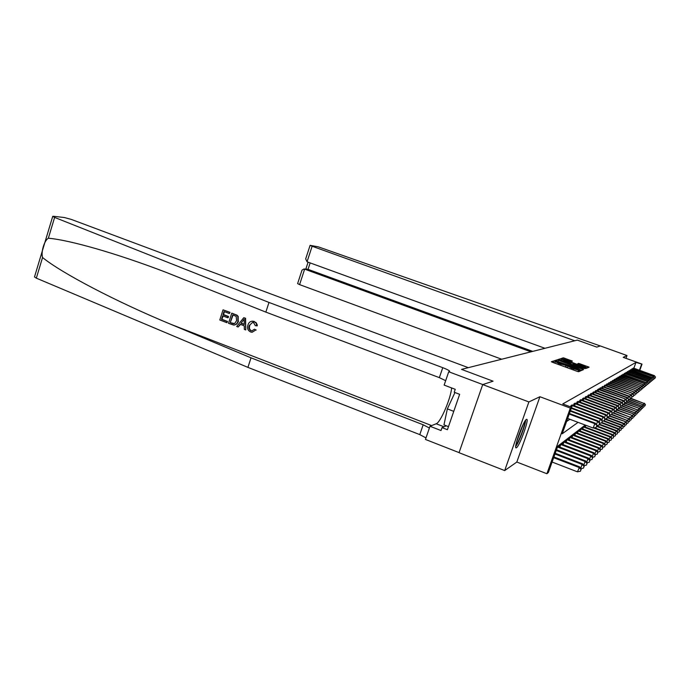 <?xml version="1.0" encoding="UTF-8"?>
<svg xmlns="http://www.w3.org/2000/svg" width="690" height="690" viewBox="0 0 690 690"><rect width="100%" height="100%" fill="white"/><g stroke="black" fill="none" stroke-linecap="round" stroke-linejoin="round"><path stroke-width="1.03" d="M554.803 361.258L553.708 360.965L551.353 361.733L552.492 362.302L577.082 371.306L578.651 371.72L580.713 370.815L571.518 368.175L567.309 365.829L558.917 363.561L554.803 361.258M554.889 362.854L552.88 362.448M578.875 371.625L578.056 371.617L578.539 370.254M567.43 367.451L565.455 367.02L565.938 365.64M526.453 419.382C523.538 420.331 513.36 448.302 516.086 447.862L516.439 447.75C519.492 446.318 529.359 419.123 526.746 419.313L526.453 419.382M572.389 361.103L563.342 357.808L560.961 358.61L585.534 367.684L587.026 368.081L589.096 367.158L578.625 363.38L577.685 363.759L585.758 367.115L581.765 366.105L563.376 359.111L571.423 361.448L572.398 361.077M633.86 368.236L635.964 362.405L642.045 364.113L639.777 370.375M305.765 258.638L310.103 245.338L318.28 246.839L600.291 345.957L596.781 347.113L600.317 345.949L627.003 355.531L623.199 357.334L642.045 364.113M482.707 384.589L528.885 401.942L504.683 470.571L459.04 452.692L482.707 384.589L493.065 381.182L461.524 369.383L577.323 340.11L596.781 347.113L577.323 340.11L574.753 340.765L312.13 246.244L307.05 261.786L544.953 348.295M504.683 470.571L516.827 462.041L539.916 396.724L528.885 401.942M539.916 396.724L570.32 408.092L571.656 407.273L562.186 433.794L578.056 422.358M635.964 362.405L562.738 403.943L571.656 407.273M558.503 360.309L556.968 359.895L554.432 360.723L555.553 361.284L579.79 370.142L581.334 370.556L583.542 369.599L558.503 360.309L558.115 361.405M557.761 359.637L560.211 358.835L561.712 359.24L586.362 368.374L583.947 368.365L572.812 364.441L572.148 364.717L573.286 365.243L583.11 369.038L557.744 359.663M625.994 358.334L627.003 355.531M566.576 421.504L569.88 419.279M570.535 406.859L570.992 405.573L572.355 405.039M573.442 405.461L574.063 403.728L575.374 403.21M576.426 403.615L577.021 401.942L578.298 401.442M579.315 401.839L579.893 400.217L581.118 399.734M582.11 400.114L582.67 398.553L583.861 398.078M584.818 398.449L585.361 396.931L586.509 396.474M587.44 396.828L587.966 395.361L589.087 394.922M589.985 395.267L590.493 393.843L591.58 393.412M592.451 393.748L592.943 392.369L593.995 391.954M594.84 392.274L595.323 390.937L596.341 390.531M597.169 390.842L597.635 389.548L598.722 388.893L625.39 399.01L597.928 389.367M599.42 389.462L599.877 388.194L600.843 387.815M601.62 388.108L602.059 386.883L602.991 386.512M603.75 386.797L605.173 385.011L630.772 394.68L604.449 385.443M605.82 385.529L607.209 383.787L632.471 393.309L606.501 384.209M607.838 384.287L609.184 382.596L634.119 391.98L608.502 383.01M609.796 383.088L611.107 381.432L635.723 390.687L610.443 381.837M611.711 381.915L612.987 380.311L637.284 389.427L612.332 380.699M613.565 380.768L614.816 379.207L638.811 388.203L614.178 379.586M615.385 379.655L616.593 378.137L640.294 387.012L615.98 378.508M617.145 378.577L618.326 377.094L641.735 385.848L617.731 377.456M618.87 377.525L620.025 376.076L643.149 384.71L619.43 376.43M620.543 376.49L621.673 375.084L644.52 383.606L621.104 375.429M622.182 375.489L623.217 374.299M623.786 374.506L624.855 373.169L647.168 381.475L624.312 373.497M625.338 373.557L626.322 372.419M626.865 372.626L627.822 371.513M628.349 371.712L629.289 370.625M629.806 370.823L630.72 369.762M631.221 369.952L632.178 368.762L653.266 376.568L631.695 369.055M632.609 369.107L633.489 368.089M558.71 446.715L559.349 444.929M561.927 444.196L562.54 442.471M565.041 441.764L565.636 440.099M568.051 439.409L568.629 437.805M570.026 436.744L599.041 447.784L600.524 449.871L599.774 451.614L600.524 449.871M570.975 437.124L571.527 435.58M572.881 434.545L601.473 445.395L602.931 447.448L602.189 449.164L602.931 447.448M573.804 434.907L574.339 433.415M575.65 432.414L603.819 443.084L605.259 445.102L604.535 446.792L605.259 445.102M576.547 432.768L577.064 431.328M578.341 430.344L606.096 440.85L607.519 442.833L606.803 444.489L607.519 442.833M579.203 430.689L579.704 429.301M581.791 428.671L582.265 427.326M584.292 426.713L584.758 425.411M585.232 425.057L557.779 446.128L548.386 472.452L546.894 473.737L570.32 408.092M516.827 462.041L546.894 473.737M639.432 370.245L641.545 364.415M567.792 366.433L567.309 367.727M581.817 370.349L556.856 361.224L576.236 367.83L579.962 369.564L579.755 370.133M556.744 361.267L555.942 361.431M559.245 360.327L560.211 358.835M560.254 360.249L559.737 360.163M570.854 364.07L572.346 364.613M564.368 361.215L560.271 360.197L563.273 361.595L568.784 363.604L570.966 363.768L564.368 361.215M587.414 367.917L585.698 367.287M563.351 359.188L562.436 359.257M552.104 462.041L577.444 471.831L579.643 466.854L553.923 456.952M553.656 457.694L579.014 467.466L581.032 469.476L580.411 471.218L581.032 469.476M579.643 466.854L581.282 469.226M580.411 471.218L577.444 471.831M567.663 418.451L593.202 428.05L594.78 423.651L569.224 414.069M596.798 425.704L596.169 427.464L597.023 425.514L594.78 423.651L595.358 423.194L569.44 413.474M593.202 428.05L596.169 427.464M598.955 425.126L599.8 423.22L598.955 425.126L597.023 425.514L595.358 423.194M226.691 322.635L219.791 319.996L223.043 309.827L229.71 312.363L229.33 313.536L224 311.509L222.999 314.64L227.967 316.538L227.588 317.711L222.62 315.813L221.49 319.332L227.062 321.462L227.019 322.618L227.493 321.445L221.93 319.306L223.129 316.003M227.588 317.711L228.166 317.685L228.537 316.512L223.569 314.614L224.388 311.656M229.33 313.536L230.037 312.354L223.043 309.827M234.307 325.042L236.67 324.093L238.197 321.954L238.197 316.408L236.981 315.157L231.771 313.148L236.653 315.175L237.8 316.425L237.947 321.161C237.3 323.515 235.894 324.818 233.738 325.059L228.511 323.334L231.771 313.148M256.197 330.027L254.438 329.216L256.197 330.027M250.927 330.752L251.332 330.717C249.435 329.561 248.943 327.802 249.866 325.439L249.314 325.473C248.426 327.819 248.969 329.579 250.927 330.752L251.332 330.717M254.032 321.48L256.137 323.144L256.766 325.861L257.267 325.827L257.154 324.628L255.999 322.515L252.583 321.169L254.334 321.462M268.979 302.444L442.764 367.675C446.87 369.254 449.173 370.452 449.682 371.263L448.733 371.763L482.793 384.563L493.065 381.182L461.524 369.383L468.32 367.666L71.294 219.42L64.317 217.514L53.535 216.289L52.725 216.358L54.614 217.419L268.979 302.444L265.84 312.104L165.885 272.274C116.11 253.204 69.086 239.913 48.352 238.231C44.281 240.534 40.839 251.979 42.547 257.517C61.531 273.007 115.808 301.539 170.913 324.343L251.022 357.834L423.177 424.773L429.396 428.007M245.761 329.949L245.588 318.271L243.751 317.711L245.269 318.288L245.761 329.949L244.338 329.397L244.26 325.844L240.206 324.291L238.11 327.017L236.696 326.474L243.751 317.711M238.11 327.017L240.594 324.438M251.022 357.834L247.926 367.39L419.796 434.622L425.989 437.9M445.671 380.673L439.34 377.637L265.84 312.104M42.547 257.517L36.337 278.156L247.926 367.39M448.733 371.763L444.144 385.098L455.236 389.298L454.227 392.248L459.652 394.309L447.413 429.715L442.023 427.619L441.014 430.543L429.999 426.256L425.463 439.452L459.066 452.614M451.614 387.927C450.915 398.285 440.47 422.625 436.192 423.764L429.999 426.256M36.337 278.156L34.5 276.949L52.725 216.358M446.309 425.799L442.023 427.619M251.824 330.941L254.438 329.216M256.766 325.861L255.317 325.654L253.592 322.635L252.583 322.411L249.314 325.473M255.68 330.07L252.083 332.278L250.677 331.976C247.839 330.57 246.934 328.233 247.96 324.964C248.702 322.532 250.246 321.264 252.583 321.169M242.871 320.815L240.991 323.265L244.243 324.516L244.131 319.177L240.991 323.265M244.234 324.265L241.552 323.239M230.219 322.67L234.643 323.558L236.61 320.626L236.161 316.374L232.737 314.838L230.219 322.67L233.117 314.985M237.947 321.161L238.516 321.135M232.176 323.42L230.65 322.653M233.599 323.774L232.599 323.394M227.062 321.462L227.493 321.445M221.49 319.332L221.93 319.306M227.967 316.538L228.537 316.512M222.999 314.64L223.569 314.614M530.938 351.84L304.644 269.152L299.589 284.625L297.614 283.616L302.004 270.152L303.971 268.988L308.042 269.35L532.706 351.391M501.699 359.223L299.589 284.625M310.103 245.338L312.13 246.244M307.136 269.178L308.042 269.35L310.146 262.907M305.679 258.897L307.05 261.786M554.967 454.003L582.101 464.43L582.705 463.844L555.226 453.287M580.687 468.363L582.101 464.43L584.085 466.414L583.464 468.122L584.085 466.414M582.705 463.844L584.327 466.173M583.464 468.122L580.885 468.657M556.244 450.449L585.077 461.507L585.663 460.937L556.494 449.751M583.714 465.293L585.077 461.507L587.026 463.447L586.422 465.138L587.026 463.447M585.663 460.937L587.259 463.214M586.422 465.138L583.956 465.638M557.468 447.008L587.958 458.678L588.518 458.125L557.71 446.327M586.638 462.334L587.958 458.678L589.872 460.592L589.269 462.248L589.872 460.592M588.518 458.125L590.088 460.368M589.269 462.248L586.914 462.731M596.419 424.669L597.6 421.383L570.268 411.145M599.584 423.401L597.6 421.383L598.152 420.943L570.475 410.576M601.654 422.875L602.474 421.004L601.654 422.875L599.791 423.246L598.152 420.943M599.179 422.366L600.326 419.192L571.277 408.333M602.266 421.176L600.326 419.192L600.852 418.761L571.475 407.781L572.269 405.625L571.398 405.332M602.474 421.004L600.852 418.761M601.852 420.132L602.948 417.079L572.269 405.625M604.863 419.028L604.259 420.693L605.061 418.856L602.948 417.079L603.465 416.665L572.079 404.918M602.456 421.055L604.259 420.693M605.061 418.856L603.465 416.665M560.177 444.291L590.744 455.943L591.287 455.409L560.858 443.774M589.467 459.471L590.744 455.943L592.615 457.824L592.029 459.454L592.615 457.824M591.287 455.409L592.831 457.608M592.029 459.454L589.778 459.911M604.423 417.985L605.492 415.035L574.451 403.495M607.364 416.95L606.769 418.589L607.562 416.786L605.492 415.035L605.993 414.63L575.106 403.098M605.035 418.934L606.769 418.589M607.562 416.786L605.993 414.63M524.883 421.288L524.892 421.754C524.935 425.954 518.319 443.144 515.896 445.093M515.732 446.378C518.811 442.773 525.539 424.962 525.607 420.219M454.952 392.524L447.344 408.885L443.963 424.893L448.474 426.636M453.761 411.352L447.344 408.885M516.56 442.092L523.391 423.971M563.351 441.85L593.426 453.304L593.952 452.787L564.006 441.35M592.201 456.711L593.426 453.304L595.272 455.159L594.694 456.754L595.272 455.159M593.952 452.787L595.479 454.943M594.694 456.754L592.538 457.194M606.915 415.906L607.95 413.051L577.401 401.718M609.788 414.94L609.21 416.553L609.977 414.785L607.95 413.051L608.425 412.663L578.039 401.339M607.528 416.889L609.21 416.553M609.977 414.785L608.425 412.663M566.421 439.496L596.031 450.743L596.539 450.242L567.059 439.013M594.84 454.037L596.031 450.743L597.842 452.571L597.273 454.141L597.842 452.571M596.539 450.242L598.049 452.364M597.273 454.141L595.211 454.563M609.33 413.897L610.322 411.137L580.255 400.002M612.134 413L611.556 414.587L612.315 412.844L610.322 411.137L610.788 410.766L580.877 399.631M609.934 414.906L611.556 414.587M612.315 412.844L610.788 410.766M569.397 437.21L598.549 448.267L599.041 447.784M597.402 451.45L598.549 448.267L600.335 450.061M599.774 451.614L597.799 452.019M611.659 411.956L612.625 409.291L583.024 398.337M614.402 411.119L613.841 412.68L614.583 410.973L612.625 409.291L613.074 408.929L583.619 397.975M612.263 412.991L613.841 412.68M614.583 410.973L613.074 408.929M572.277 435.002L600.99 445.869L601.473 445.395M599.877 448.949L600.99 445.869L602.741 447.638M602.189 449.164L600.3 449.552M613.919 410.076L614.85 407.497L585.707 396.724M616.601 409.299L616.041 410.835L616.774 409.153L614.85 407.497L615.29 407.143L586.284 396.379M614.523 411.137L616.041 410.835M616.774 409.153L615.29 407.143M575.072 432.854L603.353 443.541L603.819 443.084M602.275 446.525L603.353 443.541L605.078 445.291M604.535 446.792L602.724 447.163M616.11 408.256L617.007 405.755L588.303 395.163M618.732 407.531L618.18 409.049L618.895 407.393L617.007 405.755L617.429 405.418L588.863 394.827M616.705 409.343L618.18 409.049M618.895 407.393L617.429 405.418M577.78 430.776L605.648 441.29L606.096 440.85M604.604 444.179L605.648 441.29L607.347 443.006M606.803 444.489L605.078 444.843M618.231 406.488L619.102 404.073L590.812 393.645M620.793 405.824L620.258 407.316L620.957 405.686L619.102 404.073L619.517 403.745L591.356 393.317M618.827 407.592L620.258 407.316M620.957 405.686L619.517 403.745M580.411 428.757L607.873 439.107L608.313 438.676L580.946 428.343M606.855 441.911L607.873 439.107L609.537 440.798L609.011 442.256L609.537 440.798M608.313 438.676L609.71 440.625M609.011 442.256L607.355 442.592M620.284 404.78L621.129 402.443L593.262 392.179M622.794 404.159L622.268 405.634L622.958 404.03L621.129 402.443L621.526 402.115L593.788 391.86M620.879 405.91L622.268 405.634M622.958 404.03L621.526 402.115M582.955 426.8L610.029 436.986L610.452 436.563L583.481 426.394M609.046 439.703L610.029 436.986L611.676 438.65L611.15 440.091L611.676 438.65M610.452 436.563L611.84 438.486M611.15 440.091L609.563 440.41M622.277 403.124L623.105 400.856L595.625 390.756M624.743 402.555L624.217 404.004L624.899 402.425L623.105 400.856L623.484 400.545L596.143 390.445M622.872 404.262L624.217 404.004M624.899 402.425L623.484 400.545M593.633 427.964L612.125 434.924L612.539 434.519L594.599 427.774M611.168 437.555L612.125 434.924L613.746 436.572L613.229 437.986L613.746 436.572M612.539 434.519L613.91 436.408M613.229 437.986L611.702 438.297M626.261 402.296L626.779 400.864L626.261 402.296M624.217 401.52L625.011 399.312L626.632 400.994M624.804 402.675L626.115 402.417M626.779 400.864L625.39 399.01M596.721 426.368L614.16 432.923L614.557 432.527L596.885 425.894M613.238 435.476L614.16 432.923L615.756 434.545L615.247 435.942L615.756 434.545M614.557 432.527L615.911 434.389M615.247 435.942L613.781 436.244M626.097 399.959L626.874 397.82L600.162 388.022M628.461 399.476L627.952 400.881L628.607 399.355L626.874 397.82L627.236 397.526L600.645 387.737M626.684 401.123L627.952 400.881M628.607 399.355L627.236 397.526M599.282 424.652L616.136 430.974L616.524 430.595L599.446 424.195M615.239 433.458L616.136 430.974L617.705 432.578L617.205 433.958L617.705 432.578M616.524 430.595L617.861 432.423M617.205 433.958L615.808 434.243M627.926 398.44L628.676 396.362L602.336 386.719M630.237 397.992L629.737 399.381L630.384 397.88L628.676 396.362L629.03 396.077L602.801 386.435M628.504 399.622L629.737 399.381M630.384 397.88L629.03 396.077M601.533 422.901L618.059 429.085L618.438 428.714L601.922 422.53M617.188 431.5L618.059 429.085L619.611 430.672L619.111 432.035L619.611 430.672M618.438 428.714L619.758 430.517M619.111 432.035L617.766 432.302M631.609 397.82L632.109 396.448L631.609 397.82M629.694 396.966L630.427 394.956L631.971 396.56M630.281 398.165L631.479 397.932M632.109 396.448L630.772 394.68M603.043 420.935L619.931 427.248L620.301 426.886L603.914 420.762M619.085 429.594L619.931 427.248L621.457 428.809L620.966 430.155L621.457 428.809M620.301 426.886L621.604 428.663M620.966 430.155L619.68 430.413M633.299 396.405L633.791 395.06L633.299 396.405M631.419 395.543L632.135 393.585L633.653 395.172M632.005 396.741L633.17 396.517M633.791 395.06L632.471 393.309M604.94 419.184L621.75 425.463L622.104 425.109L605.389 418.865M620.922 427.74L621.75 425.463L623.251 427.007L622.777 428.326L623.251 427.007M622.104 425.109L623.398 426.86M622.777 428.326L621.535 428.576M634.938 395.034L635.421 393.705L634.938 395.034M633.101 394.145L633.791 392.248L635.292 393.809M633.679 395.361L634.809 395.146M635.421 393.705L634.119 391.98M607.252 417.648L623.519 423.72L623.872 423.375L607.398 417.234M622.716 425.937L623.519 423.72L625.002 425.247L624.528 426.549L625.002 425.247M623.872 423.375L625.14 425.109M624.528 426.549L623.337 426.791M636.534 393.697L637.008 392.386L636.534 393.697M634.731 392.8L635.404 390.945L636.887 392.489M635.309 394.016L636.413 393.809M637.008 392.386L635.723 390.687M609.486 416.156L625.58 421.694L609.632 415.751M624.459 424.186L625.244 422.03L626.701 423.531L626.235 424.816L626.701 423.531M625.58 421.694L626.839 423.393M626.235 424.816L625.097 425.049M638.086 392.403L638.561 391.109L638.086 392.403M636.327 391.48L636.974 389.678L638.44 391.204M636.896 392.714L637.965 392.507M638.561 391.109L637.284 389.427M611.435 414.612L626.925 420.374L611.789 414.302M626.158 422.478L626.925 420.374L628.366 421.866L627.9 423.134L628.366 421.866M627.253 420.055L628.495 421.728M627.9 423.134L626.805 423.349M639.604 391.135L640.07 389.859L639.604 391.135M637.87 390.204L638.509 388.444L639.949 389.954M638.44 391.437L639.483 391.239M640.07 389.859L638.811 388.203M612.755 412.896L628.556 418.77L613.522 412.749M627.814 420.814L628.556 418.77L629.979 420.236L629.522 421.495L629.979 420.236M628.883 418.451L630.108 420.106M629.522 421.495L628.469 421.702M641.079 389.902L641.536 388.643L641.079 389.902M639.38 388.953L640.001 387.245L641.415 388.737M639.941 390.195L640.958 389.997M641.536 388.643L640.294 387.012M614.436 411.369L630.151 417.2L614.799 411.085M629.427 419.192L630.151 417.2L631.557 418.649L631.1 419.891L631.557 418.649M630.462 416.898L631.678 418.528L632.764 418.209L633.213 416.984L632.644 418.33M631.1 419.891L630.099 420.089M587.923 366.752L589.096 367.158M642.511 388.703L642.968 387.452L642.511 388.703M640.846 387.737L641.45 386.081L642.856 387.547M641.407 388.988L642.399 388.798M642.968 387.452L641.735 385.848M616.463 410.024L632.014 415.371L616.593 409.662M631.005 417.614L631.704 415.673L633.092 417.105M632.014 415.371L633.213 416.984L634.265 416.691L634.705 415.484L634.144 416.812M643.917 387.53L644.365 386.297L643.917 387.53M642.278 386.555L642.864 384.934L644.253 386.391M642.839 387.806L643.805 387.625M644.365 386.297L643.149 384.71M618.421 408.704L633.524 413.897L618.551 408.351M632.532 416.079L633.222 414.19L634.584 415.604M633.524 413.897L634.705 415.484M645.279 386.383L645.719 385.167L645.279 386.383M643.675 385.399L644.253 383.83L645.616 385.262M644.227 386.659L645.176 386.478M645.719 385.167L644.52 383.606M620.129 407.341L634.697 412.732L620.457 407.074M634.032 414.578L634.697 412.732L636.051 414.129L635.611 415.328L636.051 414.129M634.99 412.447L636.163 414.017M635.611 415.328L634.697 415.509M645.038 384.278L645.599 382.743L622.725 374.446M646.944 384.158L646.504 385.356L647.048 384.071L645.866 382.527L623.079 374.239M645.59 385.538L646.504 385.356M647.048 384.071L645.866 382.527M621.285 405.824L636.145 411.318L621.966 405.694M635.49 413.112L636.145 411.318L637.474 412.698L637.043 413.879L637.474 412.698M636.43 411.033L637.586 412.586M637.043 413.879L636.145 414.052M647.91 384.183L648.341 383.002L647.91 384.183M646.366 383.183L646.909 381.682L648.238 383.079M646.909 384.442L647.807 384.27M648.341 383.002L647.168 381.475M622.794 404.487L637.551 409.929L623.096 404.219M636.913 411.689L637.551 409.929L638.862 411.3L638.44 412.465L638.862 411.3M637.827 409.662L638.975 411.188M638.44 412.465L637.569 412.637M647.66 382.113L648.195 380.647L625.856 372.565M649.506 382.036L649.083 383.209L649.609 381.95L648.445 380.449L626.192 372.367M648.203 383.373L649.083 383.209M649.609 381.95L648.445 380.449M624.579 403.288L639.199 408.316L624.7 402.969M638.302 410.291L638.923 408.584L640.225 409.929L639.803 411.085L640.225 409.929M639.199 408.316L640.329 409.826M639.803 411.085L638.949 411.249M648.928 381.07L649.445 379.638L627.365 371.651M650.748 381.009L650.325 382.174L650.843 380.932L649.695 379.44L627.693 371.462M649.471 382.338L650.325 382.174M650.843 380.932L649.695 379.44M626.322 402.123L640.536 406.997L626.434 401.804M639.656 408.929L640.268 407.264L641.553 408.592L641.139 409.739L641.553 408.592M640.536 406.997L641.657 408.489M641.139 409.739L640.303 409.903M650.161 380.052L650.67 378.655L628.84 370.772M651.955 380.009L651.533 381.156L652.05 379.931L650.912 378.465L629.159 370.573M650.705 381.32L651.533 381.156M652.05 379.931L650.912 378.465M627.822 400.907L641.579 405.97L628.124 400.666M640.984 407.6L641.579 405.97L642.847 407.29L642.433 408.42L642.847 407.29M641.838 405.72L642.951 407.186M642.433 408.42L641.622 408.575M651.369 379.052L651.869 377.697L630.281 369.9M653.128 379.034L652.723 380.164L653.223 378.957L652.102 377.508L630.591 369.711M651.903 380.319L652.723 380.164M653.223 378.957L652.102 377.508M628.849 399.562L642.864 404.711L629.452 399.441M642.278 406.307L642.864 404.711L644.115 406.013L643.71 407.135L644.115 406.013M643.115 404.461L644.21 405.918M643.71 407.135L642.916 407.29M653.965 379.121L654.379 377.999L653.965 379.121M652.55 378.086L653.033 376.757L654.284 378.077M653.076 379.353L653.879 379.198M654.379 377.999L653.266 376.568M630.203 398.372L644.115 403.478L630.462 398.13M643.546 405.039L644.115 403.478L645.348 404.771L644.952 405.875L645.348 404.771M644.365 403.236L645.452 404.676M644.952 405.875L644.175 406.022M653.697 377.137L654.172 375.834L633.066 368.227M655.414 377.145L655.008 378.249L655.5 377.068L654.396 375.653L633.368 368.046M654.232 378.405L655.008 378.249M655.5 377.068L654.396 375.653M553.225 362.328L553.708 360.965M578.315 371.513L578.807 370.133M565.74 366.908L566.223 365.536M558.572 364.527L558.917 363.561M560.599 365.269L560.944 364.303M571.182 369.141L571.518 368.175M573.218 369.892L573.562 368.917M581.937 370.297L582.386 369.029M556.494 361.241L556.968 359.895M561.35 360.266L561.712 359.24M584.913 368.676L585.224 367.813M570.699 364.51L570.966 363.768L570.708 364.51M578.367 364.113L578.625 363.38M579.79 364.639L580.1 363.777M587.526 367.865L587.966 366.64M562.885 359.111L563.342 357.808M564.472 359.197L564.825 358.214M571.001 361.388L571.294 360.568M170.913 324.343L431.647 425.592M423.177 424.773L419.796 434.622M439.34 377.637L442.764 367.675M54.614 217.419L48.352 238.231M443.989 426.782L436.192 423.764M556.511 449.759L557.494 447.017M571.622 405.401L571.035 407.048M559.193 446.904L560.107 444.343M559.814 447.146L560.763 444.498M575.305 403.779L574.554 405.875M574.675 403.564L573.933 405.642M562.402 444.377L563.282 441.902M563.014 444.61L563.928 442.057M578.246 402.003L577.521 404.03M577.625 401.787L576.9 403.797M565.498 441.936L566.352 439.547M566.102 442.169L566.99 439.694M581.084 400.278L580.385 402.236M580.471 400.071L579.781 402.011M568.5 439.573L569.328 437.262M569.095 439.806L569.957 437.408M583.835 398.613L583.162 400.502M583.231 398.406L582.558 400.286M571.415 437.288L572.217 435.045M571.993 437.512L572.829 435.192M586.5 396.991L585.845 398.829M585.914 396.793L585.258 398.613M574.227 435.071L575.003 432.906M574.805 435.295L575.615 433.044M589.087 395.43L588.449 397.207M588.501 395.223L587.871 396.991M576.961 432.923L577.72 430.819M577.53 433.139L578.315 430.957M591.589 393.912L590.976 395.629M591.019 393.714L590.407 395.422M579.617 430.845L580.342 428.809M580.169 431.052L580.928 428.939M594.021 392.438L593.426 394.111M593.452 392.239L592.865 393.895M582.188 428.826L582.895 426.843M582.74 429.033L583.473 426.981M596.384 391.006L595.798 392.627M595.824 390.816L595.246 392.42M584.689 426.86L585.318 425.092M585.224 427.067L585.862 425.29M598.67 389.617L598.109 391.196M598.118 389.427L597.557 390.988M600.895 388.272L600.343 389.798M600.352 388.082L599.808 389.6M603.06 386.961L602.525 388.444M602.525 386.78L601.991 388.246M605.156 385.684L604.638 387.125M604.63 385.503L604.112 386.935M607.2 384.451L606.7 385.848M606.683 384.27L606.182 385.658M609.192 383.243L608.701 384.606M608.675 383.062L608.192 384.416M611.124 382.07L610.65 383.399M610.616 381.898L610.141 383.209M613.013 380.923L612.548 382.217M612.513 380.759L612.047 382.036M614.842 379.819L614.393 381.07M614.35 379.647L613.902 380.889M616.636 378.732L616.196 379.957M616.144 378.56L615.704 379.776M618.378 377.672L617.947 378.87M617.895 377.508L617.464 378.689M620.077 376.645L619.655 377.81M619.603 376.481L619.18 377.637M621.733 375.645L621.319 376.774M621.259 375.481L620.853 376.602M623.346 374.661L622.949 375.765M622.88 374.498L622.492 375.602M624.924 373.704L624.536 374.782M624.467 373.549L624.079 374.618M626.468 372.773L626.089 373.825M626.011 372.617L625.632 373.661M627.969 371.858L627.598 372.885M627.52 371.703L627.15 372.729M629.435 370.97L629.073 371.97M628.995 370.815L628.633 371.815M630.876 370.099L630.513 371.082M630.436 369.952L630.082 370.927M632.273 369.254L631.928 370.211M631.842 369.098L631.497 370.056M633.644 368.417L633.308 369.357M633.213 368.27L632.877 369.202M554.786 363.147L555.243 361.845M560.116 360.646L560.271 360.197M563.221 359.542L563.376 359.111M585.56 367.692L585.741 367.184M307.378 269.195L303.971 268.988M308.085 262.166L305.825 269.1"/></g></svg>
